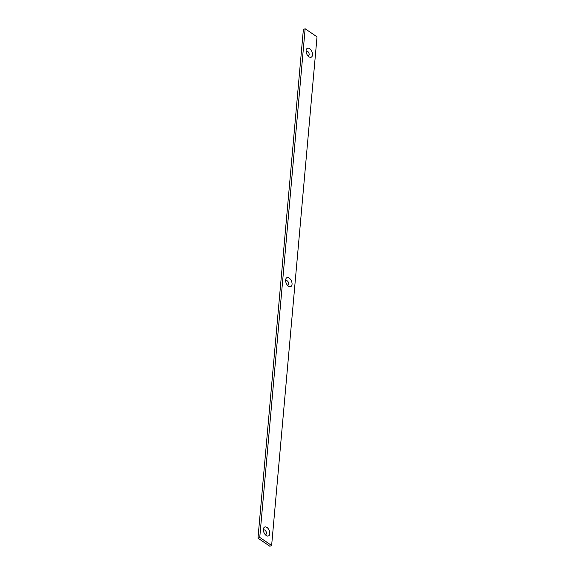 <?xml version="1.0" encoding="UTF-8"?>
<svg xmlns="http://www.w3.org/2000/svg" width="575" height="575" viewBox="0 0 575 575"><rect width="100%" height="100%" fill="white"/><g stroke="black" fill="none" stroke-linecap="round" stroke-linejoin="round"><path stroke-width="0.86" d="M285.646 281.053A2.451 1.438 -113.1 0 1 288.377 282.332A2.451 1.438 -113.1 0 1 287.399 285.186M306.116 51.664A2.451 1.438 -113.1 0 1 308.847 52.936A2.451 1.438 -113.1 0 1 307.869 55.789M263.386 530.402A2.451 1.438 -113.1 0 1 266.124 531.674A2.451 1.438 -113.1 0 1 265.147 534.527M305.145 28.75L303.37 29.512L257.974 538.164L269.855 546.25L271.63 545.488L317.026 36.836L305.145 28.75L259.749 537.409L271.63 545.488M266.225 535.519A4.844 2.839 -113.1 0 1 266.002 535.354A4.844 2.839 -113.1 0 1 263.386 529.208A4.844 2.839 -113.1 0 1 266.987 527.469A4.844 2.839 -113.1 0 1 269.79 533.686A4.844 2.839 -113.1 0 1 266.225 535.519M288.478 286.17A4.844 2.839 -113.1 0 1 288.255 286.012A4.844 2.839 -113.1 0 1 285.638 279.867A4.844 2.839 -113.1 0 1 289.239 278.127A4.844 2.839 -113.1 0 1 292.043 284.345A4.844 2.839 -113.1 0 1 288.478 286.17M308.947 56.781A4.844 2.839 -113.1 0 1 308.725 56.616A4.844 2.839 -113.1 0 1 306.108 50.471A4.844 2.839 -113.1 0 1 309.717 48.731A4.844 2.839 -113.1 0 1 312.512 54.948A4.844 2.839 -113.1 0 1 308.947 56.781M259.749 537.409L257.974 538.164"/></g></svg>
